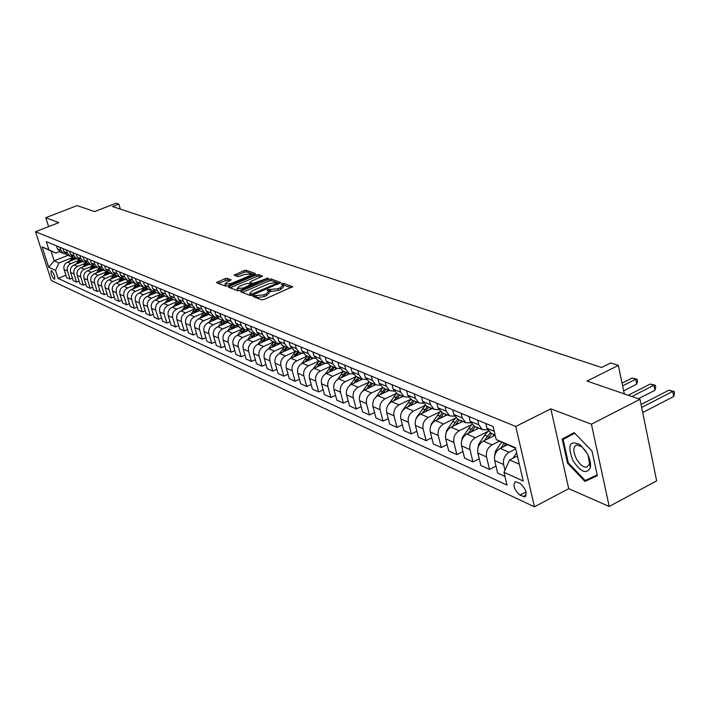 <?xml version="1.0" encoding="UTF-8"?>
<svg xmlns="http://www.w3.org/2000/svg" width="710" height="710" viewBox="0 0 710 710"><rect width="100%" height="100%" fill="white"/><g stroke="black" fill="none" stroke-linecap="round" stroke-linejoin="round"><path stroke-width="1.06" d="M253.426 295.821L252.92 296.505L261.706 299.833L264.093 299.478L292.671 286.654L283.467 283.361L281.817 283.609L281.222 284.195L283.077 285.065L280.326 287.736L278.036 288.721L267.679 289.698L267.067 290.283L268.895 291.153L266.081 293.878L263.783 294.872L253.426 295.821M54.235 279.145L54.581 279.199C55.194 276.643 54.173 273.811 51.519 270.705L51.182 270.652C50.561 273.208 51.581 276.039 54.235 279.145M227.129 278.338L224.892 278.675L216.497 282.66L225.62 286.157L227.892 285.81L254.748 274.415L255.44 273.51L246.228 270.27L243.992 270.616L234.149 275.205L238.187 276.705L244.914 274.468L251.393 273.82L249.095 275.959L231.424 283.45L224.955 284.098L227.315 281.914L231.14 279.855L227.129 278.338L227.59 279.944L218.156 283.334M591.43 424.198L550.836 408.836L568.728 488.675L609.207 506.47L591.43 424.198L639.985 399.304L586.975 381.057L618.357 365.41L610.76 362.952L601.627 367.487L112.517 206.557L118.827 204.089L116.103 203.211L94.625 211.589L77.159 205.572L45.768 217.713L48.617 226.596M550.836 408.836L515.753 426.435L35.5 231.708L58.788 222.638L45.768 217.713M241.444 290.923L240.717 291.881L250.213 295.475L252.565 295.12L280.867 282.5L270.936 278.959L268.62 279.314L241.444 290.923L241.835 292.298M237.743 290.754L228.513 287.257L229.241 286.325L256.132 274.903L258.413 274.557L262.611 276.083L250.843 281.533L249.973 282.349L252.804 283.432L268.247 278.045L240.051 290.399L237.743 290.754M639.985 399.304L656.661 480.839L609.207 506.47M520.039 483.386L515.38 481.673C512.638 485.347 514.173 489.829 519.986 495.127L524.69 496.885C527.45 493.193 525.906 488.693 520.039 483.386M515.753 426.435L534.444 506.789L51.289 280.556L35.5 231.708M515.593 448.338L496.201 439.543L493.104 426.532L46.274 241.64L48.892 249.778L55.841 253.071L51.022 251.02L54.182 260.836L59.001 262.948L72.651 257.49M496.201 439.543L515.442 447.708L523.226 480.998L503.985 472.336L509.611 459.965L517.386 455.997M65.888 275.249L58.096 278.4L507.02 485.09L503.985 472.336M58.096 278.4L55.504 270.359L48.706 267.297L42.121 246.911L48.892 249.778M568.728 488.675L534.444 506.789M120.363 209.139L118.827 204.089M624.276 393.899L618.357 365.41M509.611 459.965L519.303 464.198M67.956 255.343L54.182 260.836L48.706 267.297M72.411 278.169L70.024 279.136L66.633 277.601L64.06 269.543C63.341 266.17 64.504 263.694 67.565 262.105L75.997 258.724M70.024 279.136L67.432 271.034C66.713 267.652 67.885 265.167 70.956 263.561L79.218 260.25M79.058 281.142L76.627 282.136L73.174 280.565L70.583 272.436C69.864 269.037 71.044 266.534 74.124 264.928L82.617 261.511M76.627 282.136L74.026 273.962C73.299 270.545 74.488 268.034 77.576 266.419L85.91 263.064M85.839 284.169L83.354 285.18L79.839 283.592L77.23 275.382C76.511 271.957 77.701 269.427 80.798 267.803L89.371 264.351M83.354 285.18L80.745 276.935C80.017 273.492 81.206 270.954 84.33 269.321L92.735 265.922M92.744 287.257L90.214 288.295L86.629 286.671L84.011 278.391C83.283 274.93 84.481 272.383 87.614 270.741L96.249 267.244M90.214 288.295L87.587 279.971C86.86 276.501 88.067 273.936 91.208 272.285L99.693 268.841M99.79 290.399L97.208 291.464L93.551 289.813L90.924 281.453C90.188 277.965 91.404 275.391 94.554 273.723L103.261 270.19M97.208 291.464L94.563 283.068C93.835 279.562 95.051 276.971 98.22 275.302L106.784 271.815M106.979 293.612L104.334 294.703L100.616 293.008L97.962 284.577C97.234 281.053 98.459 278.453 101.636 276.776L110.405 273.199M104.334 294.703L101.681 286.228C100.953 282.686 102.178 280.077 105.373 278.382L114.008 274.85M114.31 296.886L111.612 298.005L107.814 296.274L105.151 287.763C104.414 284.213 105.648 281.586 108.852 279.882L117.7 276.261M111.612 298.005L108.95 289.449C108.204 285.873 109.446 283.237 112.668 281.524L121.383 277.947M121.783 300.223L119.031 301.368L115.153 299.611L112.482 291.02C111.745 287.426 112.988 284.772 116.218 283.059L125.137 279.394M119.031 301.368L116.351 292.733C115.615 289.13 116.866 286.458 120.114 284.728L128.909 281.107M129.415 303.623L126.602 304.803L122.644 303.01L119.963 294.339C119.218 290.709 120.478 288.029 123.735 286.29L132.717 282.58M126.602 304.803L123.913 296.088C123.167 292.449 124.436 289.751 127.702 288.003L136.586 284.328M137.199 307.102L134.332 308.309L130.294 306.471L127.596 297.721C126.85 294.064 128.12 291.348 131.403 289.591L140.465 285.837M134.332 308.309L131.625 299.505C130.88 295.83 132.158 293.106 135.459 291.34L144.423 287.612M145.151 310.643L142.213 311.885L138.095 310.013L135.379 301.173C134.634 297.481 135.921 294.748 139.231 292.964L148.363 289.165M142.213 311.885L139.497 303.001C138.752 299.292 140.039 296.531 143.367 294.748L152.419 290.967M153.271 314.264L150.271 315.533L146.065 313.625L143.34 304.705C142.586 300.969 143.881 298.209 147.227 296.407L156.431 292.555M150.271 315.533L147.538 306.569C146.784 302.815 148.088 300.037 151.443 298.227L160.584 294.393M161.56 317.965L158.499 319.269L154.194 317.317L151.461 308.309C150.706 304.537 152.011 301.741 155.383 299.922L164.667 296.017L161.143 292.192L160.105 288.748M158.499 319.269L155.747 310.208C154.993 306.418 156.315 303.614 159.697 301.777L168.927 297.889M170.027 321.736L166.894 323.077L162.501 321.089L159.75 311.983C158.996 308.175 160.318 305.353 163.717 303.507L173.08 299.558M166.894 323.077L164.134 313.927C163.38 310.101 164.711 307.261 168.119 305.406L177.447 301.466M178.68 325.597L175.476 326.973L170.995 324.931L168.226 315.746C167.471 311.903 168.802 309.045 172.237 307.173L181.68 303.17M175.476 326.973L172.707 317.734C171.944 313.864 173.293 310.989 176.737 309.107L186.144 305.114M187.529 329.529L184.245 330.949L179.665 328.872L176.888 319.589C176.124 315.702 177.473 312.817 180.935 310.918L190.475 306.862M184.245 330.949L181.467 321.612C180.704 317.707 182.062 314.805 185.532 312.897L195.037 308.841M196.572 333.558L193.209 335.014L188.523 332.892L185.736 323.511C184.973 319.589 186.339 316.669 189.827 314.752L199.483 310.616M193.209 335.014L190.413 325.588C189.65 321.639 191.025 318.701 194.531 316.775L204.134 312.657M205.811 337.676L202.377 339.167L197.584 337.002L194.78 327.523C194.016 323.556 195.401 320.609 198.915 318.666L208.713 314.45M202.377 339.167L199.563 329.644C198.8 325.659 200.193 322.686 203.726 320.734L213.426 316.553M215.272 341.883L211.749 343.418L206.85 341.199L204.036 331.632C203.273 327.621 204.666 324.63 208.207 322.668L218.165 318.364M211.749 343.418L208.926 333.798C208.163 329.768 209.565 326.769 213.133 324.781L222.931 320.538L220.748 322.988L222.203 323.6L220.97 325.349M224.946 346.187L221.343 347.776L216.328 345.495L213.497 335.821C212.734 331.774 214.136 328.757 217.721 326.76L227.839 322.367M221.343 347.776L218.502 338.049C217.739 333.975 219.15 330.931 222.754 328.925L232.649 324.612L230.439 327.097L231.93 327.736L230.643 329.555M234.841 350.589L231.149 352.222L226.02 349.897L223.18 340.117C222.407 336.025 223.836 332.972 227.448 330.949L237.761 326.449M231.149 352.222L228.3 342.389C227.528 338.279 228.966 335.2 232.596 333.167L242.589 328.792L240.362 331.313L241.888 331.961L240.548 333.851M244.977 355.089L241.187 356.775L235.942 354.397L233.084 344.519C232.312 340.374 233.759 337.286 237.397 335.235L247.923 330.611M241.187 356.775L238.329 346.844C237.557 342.681 239.004 339.566 242.669 337.507L252.751 333.07L250.506 335.617L252.068 336.283L250.674 338.262M255.343 359.704L251.473 361.434L246.095 359.003L243.228 349.009C242.456 344.829 243.912 341.696 247.595 339.62L258.351 334.871M251.473 361.434L248.598 351.397C247.826 347.19 249.29 344.039 252.982 341.945L263.161 337.445M265.966 364.425L261.999 366.209L256.488 363.715L253.612 353.615C252.84 349.391 254.313 346.223 258.023 344.119L269.037 339.229M261.999 366.209L259.114 356.056C258.333 351.805 259.816 348.619 263.552 346.498L273.811 341.927M276.856 369.253L272.773 371.099L267.137 368.543L264.244 358.337C263.472 354.059 264.963 350.855 268.708 348.716L279.997 343.675L276.696 343.134L273.457 339.096L272.374 335.2M272.773 371.099L269.88 360.84C269.108 356.535 270.599 353.305 274.371 351.157L284.728 346.515M288.011 374.205L283.822 376.114L278.045 373.495L275.143 363.174C274.371 358.843 275.87 355.595 279.66 353.429L290.683 348.477M283.822 376.114L280.92 365.73C280.139 361.381 281.657 358.115 285.455 355.932L295.91 351.219M299.442 379.282L295.147 381.252L289.219 378.563L286.308 368.126C285.535 363.751 287.062 360.458 290.878 358.257L301.759 353.349M295.147 381.252L292.227 370.744C291.455 366.342 292.981 363.041 296.824 360.822L307.377 356.038M311.166 384.474L306.755 386.515L300.676 383.755L297.756 373.203C296.984 368.774 298.519 365.446 302.38 363.209L313.19 358.302M306.755 386.515L303.827 375.892C303.046 371.436 304.599 368.091 308.477 365.836L319.118 360.982M323.183 389.808L318.657 391.911L312.427 389.089L309.498 378.412C308.717 373.93 310.279 370.558 314.175 368.295L324.967 363.351M318.657 391.911L315.719 381.172C314.947 376.664 316.509 373.265 320.423 370.984L331.171 366.049M335.528 395.275L330.869 397.449L324.479 394.556L321.541 383.746C320.76 379.22 322.34 375.803 326.272 373.504L337.09 368.517M330.869 397.449L327.922 386.577C327.15 382.024 328.73 378.581 332.688 376.264L343.533 371.25M348.184 400.884L343.4 403.138L336.842 400.165L333.895 389.231C333.114 384.642 334.712 381.181 338.679 378.847L349.577 373.797M343.4 403.138L340.445 392.133C339.673 387.518 341.279 384.039 345.264 381.678L356.216 376.584M361.186 406.635L356.269 408.969L349.533 405.916L346.578 394.858C345.797 390.216 347.412 386.702 351.423 384.332L362.419 379.202M356.269 408.969L353.305 397.84C352.524 393.162 354.157 389.63 358.186 387.243L369.244 382.06M374.543 412.545L369.475 414.968L362.561 411.827L359.597 400.635C358.825 395.931 360.458 392.373 364.505 389.967L375.617 384.74M369.475 414.968L366.511 403.697C365.73 398.967 367.381 395.381 371.445 392.958L382.619 387.687M388.264 418.616L383.054 421.119L375.945 417.897L372.972 406.564C372.2 401.807 373.859 398.203 377.942 395.754L389.16 390.438M383.054 421.119L380.072 409.714C379.3 404.922 380.968 401.292 385.077 398.825L396.384 393.455M402.366 424.846L396.996 427.447L389.701 424.136L386.719 412.661C385.947 407.842 387.624 404.185 391.751 401.7L403.076 396.295M396.996 427.447L394.014 415.9C393.242 411.046 394.938 407.362 399.082 404.851L410.566 399.357M416.868 431.245L411.339 433.952L403.83 430.544L400.848 418.927C400.076 414.045 401.771 410.344 405.942 407.806L417.382 402.313M411.339 433.952L408.348 422.255C407.575 417.347 409.288 413.611 413.486 411.055L425.183 405.41M431.786 437.83L426.089 440.644L418.367 437.138L415.377 425.37C414.604 420.426 416.326 416.672 420.542 414.09L432.097 408.498M426.089 440.644L423.089 428.796C422.326 423.817 424.056 420.027 428.299 417.436L440.244 411.614M447.14 444.602L441.265 447.522L433.313 443.919L430.322 431.999C429.55 426.994 431.298 423.178 435.558 420.56L447.22 414.862M441.265 447.522L438.265 435.523C437.502 430.482 439.259 426.639 443.537 423.994L455.776 417.986L452.758 421.491L455.137 422.503L452.412 426.524M462.938 451.569L456.876 454.604L448.702 450.894L445.702 438.824C444.939 433.748 446.705 429.878 451.01 427.216L462.796 421.412M456.876 454.604L453.876 442.454C453.113 437.342 454.897 433.437 459.219 430.748L471.635 424.607M479.223 458.74L472.966 461.899L464.544 458.083L461.535 445.853C460.781 440.706 462.574 436.774 466.914 434.058L478.824 428.148M472.966 461.899L469.958 449.581C469.203 444.407 471.005 440.44 475.38 437.706L487.965 431.423M495.988 466.115L489.527 469.416L480.856 465.485L477.848 453.086C477.093 447.868 478.913 443.883 483.306 441.123L495.163 435.177M489.527 469.416L486.528 456.938C485.773 451.684 487.601 447.664 492.021 444.868L499.467 441.123M504.961 476.41L497.666 473.108L494.657 460.541C493.911 455.252 495.749 451.205 500.186 448.392L507.268 444.806M504.952 470.206L503.603 464.509C502.858 459.184 504.712 455.101 509.176 452.261L515.726 448.924M59.445 251.642L55.841 253.071M491.222 433.366L486.945 428.245L485.809 423.515M487.495 429.843L482.392 429.648L478.806 424.846L477.679 420.151M474.386 426.284L470.135 421.225L468.999 416.557M470.739 422.92L465.804 422.672L462.245 417.933L461.109 413.291M458.048 419.415L453.823 414.418L452.696 409.812M454.48 416.193L449.705 415.9L446.164 411.214L445.037 406.644M442.188 412.741L437.99 407.806L436.863 403.262M438.7 409.661L434.067 409.324L430.562 404.7L429.426 400.183M426.79 406.262L422.619 401.381L421.491 396.899M423.373 403.307L418.891 402.943L415.394 398.372L414.267 393.908M411.827 399.97L407.682 395.15L406.564 390.722M408.481 397.13L404.132 396.739L400.671 392.222L399.544 387.82M397.28 393.855L393.171 389.089L392.044 384.714M394.014 391.121L389.79 390.704L386.346 386.24L385.228 381.891M383.143 387.908L379.06 383.196L377.942 378.874M379.939 385.281L375.847 384.838L372.422 380.427L371.303 376.131M369.386 382.122L365.33 377.463L364.212 373.203M366.253 379.593L362.277 379.131L358.878 374.765L357.76 370.531M356.003 376.495L351.974 371.88L350.864 367.673M352.941 374.055L349.063 373.575L345.69 369.262L344.581 365.073M342.974 371.01L338.981 366.458L337.862 362.295M339.975 368.667L336.212 368.17L332.857 363.902L331.748 359.766M330.283 365.677L326.316 361.168L325.207 357.059M327.345 363.405L323.689 362.899L320.361 358.683L319.252 354.592M317.929 360.476L313.989 356.021L312.879 351.956M315.054 358.284L311.486 357.769L308.184 353.598L307.075 349.56M305.886 355.417L301.972 350.997L300.871 346.986M303.063 353.296L299.593 352.772L296.31 348.637L295.218 344.652M294.144 350.474L290.257 346.107L289.165 342.149M291.384 348.424L288.003 347.891L284.745 343.809L283.645 339.859M282.695 345.663L278.844 341.341L277.752 337.419M271.531 340.969L267.705 336.691L266.614 332.812M268.886 339.043L265.664 338.501L262.452 334.499L261.369 330.647M260.632 336.38L256.834 332.156L255.751 328.322M258.041 334.525L254.899 333.975L251.713 330.017L250.63 326.201M250 331.907L246.228 327.727L245.154 323.938M247.462 330.106L244.4 329.555L241.231 325.633L240.149 321.87M239.625 327.541L235.88 323.396L234.806 319.651M235.409 327.47L237.149 325.81L234.14 325.242L230.998 321.364L229.925 317.636M229.481 323.281L225.771 319.18L224.697 315.471M227.04 321.577L224.12 321.026L220.996 317.184L219.931 313.5M219.585 319.118L215.893 315.054L214.828 311.388M217.189 317.468L214.331 316.908L211.234 313.11L210.169 309.462M209.903 315.045L206.246 311.024L205.181 307.394M207.56 313.438L204.764 312.888L201.693 309.125L200.628 305.513M200.451 311.069L196.812 307.084L195.756 303.498M198.143 309.507L195.419 308.957L192.366 305.229L191.309 301.652M191.203 307.181L187.591 303.232L186.544 299.682M188.94 305.664L186.277 305.105L183.242 301.422L182.195 297.88M182.168 303.383L178.583 299.469L177.535 295.955M179.941 301.901L177.34 301.351L174.323 297.694L173.284 294.197M173.329 299.664L169.761 295.786L168.723 292.307M171.145 298.227L168.598 297.667L165.599 294.055L164.56 290.585M162.537 294.623L160.043 294.073L157.07 290.488L156.031 287.062M156.209 292.467L152.703 288.668L151.665 285.251M148.488 295.875L150.458 293.141L151.683 293.665L154.105 291.1L151.665 290.55L148.709 287L147.68 283.609M147.928 288.979L144.441 285.216L143.411 281.834M145.861 287.648L143.473 287.106L140.536 283.583L139.515 280.228M139.817 285.562L136.355 281.834L135.335 278.498M137.784 284.266L135.441 283.725L132.53 280.237L131.51 276.918M131.874 282.225L128.43 278.533L127.418 275.223M129.877 280.956L127.587 280.423L124.694 276.971L123.682 273.669M124.09 278.95L120.682 275.294L119.671 272.01M122.138 277.716L119.884 277.184L117.017 273.758L116.005 270.501M116.475 275.746L113.085 272.116L112.073 268.868M114.55 274.539L112.34 274.016L109.491 270.616L108.488 267.386M109.003 272.605L105.639 269.01L104.636 265.797M107.112 271.433L104.947 270.901L102.116 267.537L101.122 264.342M101.69 269.534L98.344 265.966L97.35 262.78M99.826 268.38L97.705 267.856L94.891 264.519L93.897 261.351M94.51 266.516L91.191 262.975L90.197 259.816M92.682 265.389L90.605 264.865L87.809 261.564L86.824 258.422M87.481 263.552L84.179 260.046L83.194 256.922M85.679 262.452L83.638 261.937L80.86 258.662L79.884 255.547M80.576 260.65L77.301 257.18L76.325 254.082M78.81 259.576L76.813 259.07L74.053 255.822L73.077 252.733M73.813 257.81L70.556 254.358L69.589 251.287M72.074 256.754L70.112 256.248L67.37 253.026L66.394 249.973M67.175 255.014L63.944 251.597L62.977 248.553M65.471 253.985L63.536 253.488L60.811 250.293L59.844 247.258M60.669 252.281L57.457 248.89L56.489 245.873M59.001 262.948L55.504 270.359M42.121 246.911L51.022 251.02M574.195 432.647L562.178 439.055L567.565 463.195L584.942 481.451L597.35 475.665L591.989 450.992L574.195 432.647M574.301 432.763L570.219 434.937L570.361 435.558M592.717 476.96L597.252 475.212M592.957 477.218L584.942 481.451M568.319 462.805L567.565 463.195M570.219 434.937L562.178 439.055M254.855 297.233L256.683 297.685L264.253 296.558L263.783 294.872M269.001 291.561L269.356 292.831L266.552 295.564L264.253 296.558M283.192 285.473L283.538 286.733L280.787 289.423L278.498 290.408L270.936 291.535L268.877 291.135M291.402 287.674L283.068 285.047M279.598 283.503L271.397 280.61L269.081 280.956L242.225 292.449M251.464 294.215L277.779 283.05L276.447 282.544L268.975 283.68L252.583 290.701L249.751 293.408L251.464 294.215L251.793 295.387M250.115 294.685L250.754 295.44L250.284 293.771M230.022 287.825L256.594 276.527L256.132 274.903M261.351 277.06L258.866 276.181L256.594 276.527M250.488 283.698L252.867 284.932M239.456 286.387L237.087 288.606L243.681 287.958L250.87 284.444L248.038 283.352L245.74 283.707L239.456 286.387M237.468 289.946L239.048 290.718M229.925 280.814L227.59 279.944M225.336 285.429L226.703 286.166M251.926 275.613L251.473 274.113M254.349 274.584L246.681 271.877L244.444 272.223L235.835 275.862M513.028 458.216L516.64 452.811M642.701 412.554L673.71 396.526L672.716 391.441L668.909 390.189L641.05 404.514M641.654 407.442L672.716 391.441L674.101 391.441L674.5 393.473L673.71 396.526M668.909 390.189L674.101 391.441M494.409 457.817L495.269 451.604L501.597 442.152M638.37 398.754L654.939 390.269L653.928 385.246L650.236 384.03L628.208 395.257M504.224 446.35L505.706 444.132M504.118 443.359L501.038 447.957M631.865 396.508L653.928 385.246L655.33 385.264L655.738 387.269L654.939 390.269M650.236 384.03L655.33 385.264M492.474 436.526L494.195 434.618M477.608 450.175L478.602 444.345L484.806 435.106L488.267 431.156M487.442 439.046L491.657 433.553M623.637 390.82L636.692 384.19L635.681 379.238L632.095 378.057L622.04 383.134M490.104 432.843L484.353 440.59M622.608 385.849L635.681 379.238L637.101 379.264L637.5 381.243L636.692 384.19M632.095 378.057L637.101 379.264M476.028 429.541L477.715 427.686M461.305 442.765L462.414 437.298L471.768 424.491M471.138 431.964L475.247 426.648M482.392 429.648L473.703 426L468.147 433.446M460.053 422.761L461.704 420.95M445.516 435.336L446.696 430.455L452.758 421.491M455.314 425.095L459.317 419.947M457.808 419.317L455.137 422.503M572.917 460.515C580.807 472.292 586.611 474.617 590.347 467.482C591.013 463.479 589.957 458.784 587.161 453.388L580.221 444.744C569.58 439.845 567.148 445.099 572.917 460.515M585.954 451.32L581.925 446.821L576.804 444.904C573.014 446.563 572.872 451.178 576.369 458.749C579.715 464.473 583.176 467.295 586.735 467.224L589.575 464.003L588.12 455.305M597.172 474.875L585.155 480.501L568.319 462.813L563.101 439.419L574.745 433.224M444.54 416.166L446.164 414.409M430.207 428.006L431.431 423.808L440.28 411.649M439.943 418.421L443.839 413.433M442.374 412.821L437.129 419.796M429.461 409.768L431.05 408.055M415.403 420.755L416.592 417.347L425.246 405.454M424.997 411.933L428.796 407.105M427.367 406.51L422.264 413.255M414.809 403.546L416.362 401.878M401.132 413.451L402.162 411.072L410.655 399.411M410.46 405.641L414.17 400.955M412.785 400.378L407.815 406.91M400.555 397.502L402.073 395.869M388.565 404.318L396.482 393.509M396.322 399.517L399.943 394.973M398.594 394.405L393.748 400.742M386.684 391.618L388.175 390.03M375.501 397.52L382.726 387.731M382.566 393.562L386.098 389.151M384.793 388.601L380.072 394.742M373.185 385.885L374.649 384.341M362.508 391.299L369.342 382.104M369.182 387.767L372.626 383.489M371.348 382.947L366.75 388.911M360.041 380.311L361.479 378.794M349.773 385.37L356.305 376.62M356.136 382.131L359.508 377.968M358.266 377.445L353.775 383.231M347.234 374.88L348.654 373.398M337.33 379.655L343.613 371.286M343.436 376.637L346.728 372.59M345.522 372.084L341.137 377.711M334.765 369.59L336.149 368.144M325.171 374.117L331.242 366.076M331.064 371.294L334.277 367.354M333.105 366.857L328.828 372.324M322.606 364.434L323.964 363.032M313.305 368.756L319.18 361.008M318.994 366.085L322.145 362.251M320.991 361.772L316.82 367.079M310.749 359.411L312.089 358.026M301.714 363.555L307.421 356.065M307.235 361.008L310.314 357.272M309.187 356.802L305.114 361.976M299.194 354.503L300.534 353.127M290.408 358.497L295.955 351.237M295.759 356.056L298.768 352.426M297.676 351.965L293.692 356.988M287.914 349.728L289.272 348.344M279.358 353.571L284.763 346.533M284.559 351.228L287.514 347.687M286.45 347.234L282.544 352.133M276.909 345.06L278.302 343.649M268.566 348.787L273.838 341.936M273.634 346.515L276.527 343.063M275.48 342.628L271.664 347.394M266.161 340.507L267.617 339.052M263.552 346.498L258.023 344.119L263.179 337.454M262.966 341.927L265.797 338.555M264.786 338.129L261.049 342.77M255.671 336.061L257.206 334.552M247.728 339.566L250.506 335.617M252.547 337.436L255.316 334.153M254.331 333.736L252.068 336.283M245.42 331.712L247.053 330.132M237.664 335.12L240.362 331.313M242.367 333.052L245.101 329.839M244.125 329.44L241.888 331.961M227.839 330.78L230.439 327.097M232.427 328.774L235.134 325.615M234.149 325.242L231.93 327.736M225.629 323.325L227.227 321.79M218.227 326.538L220.748 322.988M222.709 324.594L225.407 321.47M224.395 321.151L222.203 323.6M216.062 319.278L217.544 317.84M208.829 322.402L213.444 316.536M213.204 320.512L215.911 317.405M214.873 317.139L211.509 321.239M206.708 315.311L208.092 313.971M199.643 318.355L204.16 312.631M203.921 316.509L206.637 313.421M205.572 313.208L202.261 317.228M197.566 311.442L198.853 310.181M190.653 314.397L195.081 308.806M194.833 312.604L197.593 309.507M196.493 309.347L193.209 313.305M188.62 307.652L189.836 306.463M181.858 310.527L186.189 305.069M185.94 308.788L188.762 305.664M187.618 305.557L184.36 309.462M179.87 303.942L181.023 302.815M173.249 306.747L177.491 301.422M177.243 305.052L180.029 301.99M178.947 301.848L175.69 305.708M171.296 300.312L172.406 299.23M164.818 303.046L168.98 297.845M168.731 301.395L171.385 298.466M170.48 298.2L167.214 302.034M162.909 296.762L163.974 295.715M156.573 299.425L160.655 294.33M160.389 297.818L162.927 295.005M162.199 294.614L158.907 298.44M154.7 293.283L155.738 292.263M150.458 293.141L152.517 290.878M152.233 294.313L154.665 291.606M151.683 293.665L150.777 294.916M146.65 289.875L147.68 288.872M140.58 292.405L144.556 287.497M144.237 290.878L146.579 288.269M146.012 287.79L142.816 291.473M138.778 286.538L139.79 285.553M132.823 289.005L136.764 284.169M136.409 287.523L138.672 284.994M138.086 284.55L135.015 288.1M131.057 283.272L132.06 282.305M125.217 285.677L129.149 280.903M128.732 284.231L130.933 281.781M130.329 281.364L127.374 284.79M123.487 280.068L124.481 279.119M117.771 282.42L121.685 277.69M121.206 281.009L123.354 278.622M122.741 278.231L119.875 281.55M116.076 276.927L117.052 275.995M110.467 279.225L114.39 274.539M113.84 277.841L115.934 275.524L119.884 277.184M115.304 275.161L112.535 278.382M108.807 273.847L109.766 272.924M103.314 276.092L107.174 271.486M106.606 274.743L108.674 272.471M108.026 272.143L105.329 275.267M101.681 270.829L102.63 269.924M96.285 273.022L100.021 268.558M99.524 271.708L101.557 269.472M100.9 269.17L98.264 272.214M94.687 267.874L95.619 266.978M89.398 270.013L93.019 265.682M92.566 268.726L94.572 266.534M93.915 266.25L91.341 269.223M87.827 264.972L88.75 264.093M82.644 267.058L86.158 262.851M85.75 265.806L87.721 263.658M87.073 263.383L84.543 266.294M81.1 262.123L82.014 261.253M76.014 264.164L79.431 260.073M79.058 262.94L81.002 260.827M80.363 260.561L77.878 263.419M74.497 259.327L75.402 258.476M69.5 261.324L72.837 257.331M72.491 260.126L74.408 258.058M73.778 257.792L71.328 260.597M67.565 262.105L70.956 263.561M74.124 264.928L77.576 266.419M80.798 267.803L84.33 269.321M87.614 270.741L91.208 272.285M94.554 273.723L98.22 275.302M101.636 276.776L105.373 278.382M108.852 279.882L112.668 281.524M116.218 283.059L120.114 284.728M123.735 286.29L127.702 288.003M131.403 289.591L135.459 291.34M139.231 292.964L143.367 294.748M147.227 296.407L151.443 298.227M155.383 299.922L159.697 301.777M163.717 303.507L168.119 305.406M172.237 307.173L176.737 309.107M180.935 310.918L185.532 312.897M189.827 314.752L194.531 316.775M198.915 318.666L203.726 320.734M208.207 322.668L213.133 324.781M217.721 326.76L222.754 328.925M227.448 330.949L232.596 333.167M237.397 335.235L242.669 337.507M247.595 339.62L252.982 341.945M268.708 348.716L274.371 351.157M279.66 353.429L285.455 355.932M290.878 358.257L296.824 360.822M302.38 363.209L308.477 365.836M314.175 368.295L320.423 370.984M326.272 373.504L332.688 376.264M338.679 378.847L345.264 381.678M351.423 384.332L358.186 387.243M364.505 389.967L371.445 392.958M377.942 395.754L385.077 398.825M391.751 401.7L399.082 404.851M405.942 407.806L413.486 411.055M420.542 414.09L428.299 417.436M435.558 420.56L443.537 423.994M451.01 427.216L459.219 430.748M466.914 434.058L475.38 437.706M483.306 441.123L492.021 444.868M500.186 448.392L509.176 452.261M486.945 428.245L494.24 431.289M494.657 460.541L503.603 464.509M477.848 453.086L486.528 456.938M470.135 421.225L478.806 424.846M461.535 445.853L469.958 449.581M453.823 414.418L462.245 417.933M445.702 438.824L453.876 442.454M437.99 407.806L446.164 411.214M430.322 431.999L438.265 435.523M422.619 401.381L430.562 404.7M415.377 425.37L423.089 428.796M407.682 395.15L415.394 398.372M400.848 418.927L408.348 422.255M393.171 389.089L400.671 392.222M386.719 412.661L394.014 415.9M379.06 383.196L386.346 386.24M372.972 406.564L380.072 409.714M365.33 377.463L372.422 380.427M359.597 400.635L366.511 403.697M351.974 371.88L358.878 374.765M346.578 394.858L353.305 397.84M338.981 366.458L345.69 369.262M333.895 389.231L340.445 392.133M326.316 361.168L332.857 363.902M321.541 383.746L327.922 386.577M313.989 356.021L320.361 358.683M309.498 378.412L315.719 381.172M301.972 350.997L308.184 353.598M297.756 373.203L303.827 375.892M290.257 346.107L296.31 348.637M286.308 368.126L292.227 370.744M278.844 341.341L284.745 343.809M275.143 363.174L280.92 365.73M267.705 336.691L273.457 339.096M264.244 358.337L269.88 360.84M256.834 332.156L262.452 334.499M253.612 353.615L259.114 356.056M246.228 327.727L251.713 330.017M243.228 349.009L248.598 351.397M235.88 323.396L241.231 325.633M233.084 344.519L238.329 346.844M225.771 319.18L230.998 321.364M223.18 340.117L228.3 342.389M215.893 315.054L220.996 317.184M213.497 335.821L218.502 338.049M206.246 311.024L211.234 313.11M204.036 331.632L208.926 333.798M196.812 307.084L201.693 309.125M194.78 327.523L199.563 329.644M187.591 303.232L192.366 305.229M185.736 323.511L190.413 325.588M178.583 299.469L183.242 301.422M176.888 319.589L181.467 321.612M169.761 295.786L174.323 297.694M168.226 315.746L172.707 317.734M161.143 292.192L165.599 294.055M159.75 311.983L164.134 313.927M152.703 288.668L157.07 290.488M151.461 308.309L155.747 310.208M144.441 285.216L148.709 287M143.34 304.705L147.538 306.569M136.355 281.834L140.536 283.583M135.379 301.173L139.497 303.001M128.43 278.533L132.53 280.237M127.596 297.721L131.625 299.505M120.682 275.294L124.694 276.971M119.963 294.339L123.913 296.088M113.085 272.116L117.017 273.758M112.482 291.02L116.351 292.733M105.639 269.01L109.491 270.616M105.151 287.763L108.95 289.449M98.344 265.966L102.116 267.537M97.962 284.577L101.681 286.228M91.191 262.975L94.891 264.519M90.924 281.453L94.563 283.068M84.179 260.046L87.809 261.564M84.011 278.391L87.587 279.971M77.301 257.18L80.86 258.662M77.23 275.382L80.745 276.935M70.556 254.358L74.053 255.822M70.583 272.436L74.026 273.962M63.944 251.597L67.37 253.026M64.06 269.543L67.432 271.034M57.457 248.89L60.811 250.293M526.261 494.95L523.137 496.592M526.048 491.95L519.986 495.127M256.683 297.685L256.204 295.999M266.552 295.564L266.081 293.878M269.791 291.118L269.33 289.449M270.936 291.535L270.474 289.866M278.498 290.408L278.036 288.721M280.787 289.423L280.326 287.736M283.929 285.038L283.467 283.361M292.609 286.991L292.484 286.538M255.547 297.259L255.076 295.573M269.081 280.956L268.62 279.314M271.397 280.61L270.936 278.959M253.337 294.792L253.106 293.967M277.397 284.453L277.175 283.627M229.632 287.674L229.241 286.325M258.866 276.181L258.413 274.557M250.603 284.098L250.142 282.465M253.186 284.79L252.804 283.432M255.334 283.876L255.112 283.086M266.738 279.012L266.516 278.214M243.903 288.757L243.681 287.958M250.213 286.059L249.991 285.269M231.646 284.222L231.424 283.45M249.308 276.722L249.095 275.959M235.383 275.693L235.019 274.406M244.444 272.223L243.992 270.616M246.681 271.877L246.228 270.27M217.775 283.183L217.384 281.843M225.354 280.29L224.892 278.675M501.562 442.215L502.999 442.827M495.269 451.604L496.263 452.039M488.915 436.845L490.495 437.511M484.806 435.106L487.326 436.171M478.602 444.345L479.428 444.7M472.541 429.896L474.031 430.526M468.547 428.201L470.987 429.239M462.414 437.298L463.08 437.591M456.636 423.142L458.056 423.746M446.696 430.455L447.211 430.677M441.185 416.584L442.534 417.152M437.422 414.986L439.73 415.962M426.169 410.202L427.447 410.744M422.512 408.649L424.749 409.599M411.578 404.008L412.785 404.522M408.019 402.499L410.194 403.422M397.378 397.982L398.523 398.47M393.917 396.508L396.038 397.414M383.56 392.115L384.651 392.577M380.196 390.686L382.255 391.556M370.114 386.409L371.152 386.843M366.839 385.015L368.845 385.867M357.023 380.844L358 381.261M353.828 379.495L355.79 380.32M344.27 375.43L345.202 375.821M341.164 374.108L343.072 374.924M331.854 370.158L332.724 370.531M328.819 368.872L330.674 369.661M319.74 365.011L320.565 365.366M316.784 363.76L318.595 364.532M307.936 360.005L308.717 360.334M305.052 358.781L306.818 359.526M296.416 355.115L297.153 355.426M293.603 353.917L295.325 354.645M285.18 350.341L285.882 350.633M282.438 349.178L284.115 349.888M274.22 345.69L274.877 345.965M271.539 344.545L273.181 345.246M263.517 341.146L264.129 341.404M260.898 340.028L262.496 340.711M253.062 336.709L253.648 336.948M242.855 332.369L243.397 332.599M232.88 328.135L233.395 328.357M223.135 324L223.614 324.204M213.603 319.953L214.056 320.139M211.269 318.959L212.698 319.571M202.004 315.027L203.406 315.622M192.942 311.184L194.309 311.761M184.076 307.412L185.416 307.98M175.405 303.729L176.71 304.288M166.912 300.126L168.19 300.667M158.596 296.594L159.848 297.126M142.488 289.751L143.686 290.266M134.678 286.441L135.85 286.938M127.019 283.192L128.173 283.68M119.52 280.006L120.647 280.486M112.171 276.882L113.272 277.353M104.956 273.82L106.047 274.282M97.891 270.821L98.956 271.273M90.96 267.874L91.998 268.318M84.153 264.99L85.182 265.425M77.479 262.159L78.49 262.585M70.929 259.372L71.914 259.789M490.53 433.073L495.118 435.008M457.373 419.131L465.804 422.672M441.514 412.457L449.705 415.9M426.124 405.987L434.067 409.324M411.161 399.695L418.891 402.943M396.624 393.58L404.132 396.739M382.486 387.633L389.79 390.704M368.738 381.847L375.847 384.838M355.364 376.22L362.277 379.131M342.335 370.744L349.063 373.575M329.653 365.41L336.212 368.17M317.299 360.219L323.689 362.899M305.264 355.151L311.486 357.769M293.532 350.216L299.593 352.772M282.083 345.406L288.003 347.891M270.927 340.711L276.696 343.134M260.037 336.132L265.664 338.501M249.405 331.659L254.899 333.975M239.03 327.292L244.4 329.555M228.904 323.032L234.14 325.242M218.999 318.87L224.12 321.026M209.335 314.805L214.331 316.908M199.883 310.829L204.764 312.888M190.644 306.942L195.419 308.957M181.609 303.143L186.277 305.105M172.77 299.425L177.34 301.351M164.125 295.786L168.598 297.667M155.659 292.227L160.043 294.073M147.378 288.748L151.665 290.55M139.275 285.34L143.473 287.106M131.332 282.003L135.441 283.725M123.558 278.728L127.587 280.423M108.479 272.383L112.34 274.016M101.166 269.312L104.947 270.901M93.995 266.294L97.705 267.856M86.966 263.339L90.605 264.865M80.07 260.437L83.638 261.937M73.307 257.597L76.813 259.07M66.678 254.801L70.112 256.248M60.164 252.068L63.536 253.488M525.648 496.388L524.69 496.885M278.08 284.16L277.796 283.139M250.231 295.076L249.751 293.408M250.435 283.991L249.973 282.349M237.557 290.257L237.087 288.606M251.207 285.642L250.896 284.559M225.425 285.722L224.955 284.098M589.575 464.003L590.347 467.482M581.925 446.821L580.221 444.744"/></g></svg>
